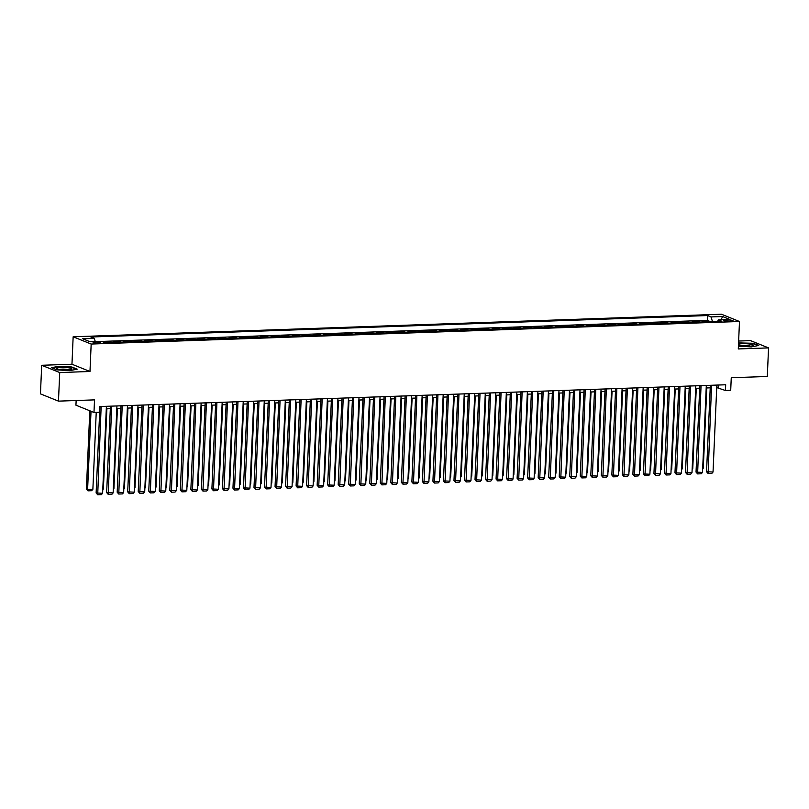 <?xml version="1.0" encoding="UTF-8"?>
<svg xmlns="http://www.w3.org/2000/svg" width="809" height="809" viewBox="0 0 809 809"><rect width="100%" height="100%" fill="white"/><g stroke="black" fill="none" stroke-linecap="round" stroke-linejoin="round"><path stroke-width="1.21" d="M98.385 343.259A3.711 0.617 2.5 0 0 100.528 342.794A3.711 0.617 2.5 0 0 95.26 342.005A3.711 0.617 2.5 0 0 93.106 342.47A3.711 0.617 2.5 0 0 98.385 343.259M76.147 400.516L75.945 405.188L93.975 412.459L99.234 412.277L99.487 406.553L725.693 384.771L725.44 390.494L730.709 390.312L731.255 377.732L767.306 376.478L768.55 347.89L750.53 340.629L738.637 341.034M41.694 365.284L40.45 393.872L58.47 401.133L59.724 372.544L89.981 371.493L91.174 344.047L73.154 336.787L71.961 364.232L41.694 365.284L59.724 372.544M91.174 344.047L739.487 321.497L721.466 314.236L73.154 336.787M704.326 321.891L702.687 321.224L708.997 321.011L708.967 321.729M700.119 322.033L698.48 321.375L698.45 322.093M698.48 321.375L692.16 321.598L693.798 322.255M683.271 322.619L681.633 321.962L687.953 321.739L687.923 322.457M672.754 322.983L671.116 322.326L677.426 322.103L677.396 322.821M662.227 323.357L660.589 322.69L666.899 322.478L666.869 323.196M651.7 323.721L650.062 323.054L656.382 322.842L656.352 323.56M641.173 324.085L639.535 323.428L645.855 323.206L645.825 323.924M630.656 324.449L629.018 323.792L635.328 323.57L635.298 324.288M620.129 324.813L618.491 324.156L624.801 323.934L624.77 324.652M609.602 325.188L607.964 324.52L614.284 324.308L614.253 325.026M599.075 325.552L597.446 324.884L603.757 324.672L603.726 325.39M588.558 325.916L586.919 325.258L593.23 325.036L593.199 325.754M578.03 326.28L576.392 325.623L582.702 325.4L582.672 326.118M567.503 326.644L565.865 325.987L572.185 325.764L572.155 326.482M556.976 327.018L555.348 326.351L561.658 326.138L561.628 326.856M546.459 327.382L544.821 326.715L551.131 326.502L551.101 327.22M535.932 327.746L534.294 327.089L540.604 326.866L540.574 327.584M525.405 328.11L523.767 327.453L530.087 327.23L530.057 327.948M514.878 328.474L513.25 327.817L519.56 327.594L519.53 328.312M504.361 328.848L502.723 328.181L509.033 327.969L509.003 328.687M493.834 329.212L492.196 328.545L498.506 328.333L498.475 329.051M483.307 329.576L481.668 328.919L487.989 328.697L487.958 329.415M472.78 329.941L471.151 329.283L477.462 329.061L477.431 329.779M462.263 330.305L460.624 329.647L466.935 329.425L466.904 330.143M451.735 330.679L450.097 330.011L456.418 329.799L456.377 330.517M441.208 331.043L439.57 330.375L445.89 330.163L445.86 330.881M430.681 331.407L429.053 330.75L435.363 330.527L435.333 331.245M420.164 331.771L418.526 331.114L424.836 330.891L424.806 331.609M409.637 332.135L407.999 331.478L414.319 331.255L414.279 331.973M399.11 332.509L397.472 331.842L403.792 331.629L403.762 332.347M388.583 332.873L386.955 332.206L393.265 331.993L393.235 332.711M378.066 333.237L376.428 332.58L382.738 332.357L382.708 333.075M367.539 333.601L365.901 332.944L372.221 332.721L372.18 333.439M357.012 333.965L355.373 333.308L361.694 333.086L361.663 333.804M346.495 334.339L344.856 333.672L351.167 333.46L351.136 334.178M335.968 334.704L334.329 334.036L340.64 333.824L340.609 334.542M325.44 335.068L323.802 334.41L330.123 334.188L330.082 334.906M314.913 335.432L313.275 334.774L319.595 334.552L319.565 335.27M304.396 335.796L302.758 335.138L309.068 334.916L309.038 335.634M293.869 336.17L292.231 335.502L298.541 335.29L298.511 336.008M283.342 336.534L281.704 335.866L288.024 335.654L287.984 336.372M272.815 336.898L271.177 336.241L277.497 336.018L277.467 336.736M262.298 337.262L260.66 336.605L266.97 336.382L266.94 337.1M251.771 337.626L250.133 336.969L256.443 336.746L256.413 337.464M241.244 338L239.606 337.333L245.926 337.12L245.885 337.838M230.717 338.364L229.078 337.697L235.399 337.484L235.368 338.202M220.2 338.728L218.561 338.071L224.872 337.849L224.841 338.567M209.673 339.092L208.034 338.435L214.345 338.213L214.314 338.931M199.145 339.456L197.507 338.799L203.828 338.577L203.787 339.295M188.618 339.831L186.98 339.163L193.3 338.951L193.27 339.669M178.101 340.195L176.463 339.527L182.773 339.315L182.743 340.033M167.574 340.559L165.936 339.901L172.246 339.679L172.216 340.397M157.047 340.923L155.409 340.265L161.729 340.043L161.699 340.761M146.52 341.287L144.882 340.629L151.202 340.407L151.172 341.125M136.003 341.661L134.365 340.993L140.675 340.781L140.645 341.499M125.476 342.025L123.838 341.358L130.148 341.145L130.118 341.863M114.949 342.389L113.311 341.732L119.631 341.509L119.601 342.227M103.431 342.076L109.104 341.873L109.073 342.591M727.938 320.02L725.622 320.101A3.6 0.597 2.5 0 0 723.539 320.556A3.6 0.597 2.5 0 0 728.646 321.315L730.962 321.244A3.6 0.597 2.5 0 0 733.045 320.789A3.6 0.597 2.5 0 0 727.938 320.02L727.888 321.325M712.517 321.608L710.99 316.926L707.582 315.55L90.841 336.999L94.249 338.374L82.67 338.779L90.082 341.762L101.651 341.358L105.069 342.733L721.8 321.284L718.392 319.909L717.532 321.426M710.99 316.926L722.568 316.521L729.971 319.504L718.392 319.909M708.997 321.011L707.369 320.354L101.792 341.418M109.104 341.873L110.742 342.531M119.631 341.509L121.269 342.167M130.148 341.145L131.786 341.803M140.675 340.781L142.313 341.438M151.202 340.407L152.84 341.074M161.729 340.043L163.367 340.7M172.246 339.679L173.884 340.336M182.773 339.315L184.412 339.972M193.3 338.951L194.939 339.608M203.828 338.577L205.466 339.244M214.345 338.213L215.983 338.87M224.872 337.849L226.51 338.506M235.399 337.484L237.037 338.142M245.926 337.12L247.554 337.778M256.443 336.746L258.081 337.414M266.97 336.382L268.608 337.04M277.497 336.018L279.135 336.675M288.024 335.654L289.652 336.311M298.541 335.29L300.179 335.947M309.068 334.916L310.707 335.583M319.595 334.552L321.234 335.209M330.123 334.188L331.751 334.845M340.64 333.824L342.278 334.481M351.167 333.46L352.805 334.117M361.694 333.086L363.332 333.753M372.221 332.721L373.849 333.379M382.738 332.357L384.376 333.015M393.265 331.993L394.903 332.651M403.792 331.629L405.43 332.287M414.319 331.255L415.947 331.923M424.836 330.891L426.474 331.548M435.363 330.527L437.002 331.184M445.89 330.163L447.529 330.82M456.418 329.799L458.046 330.456M466.935 329.425L468.573 330.092M477.462 329.061L479.1 329.718M487.989 328.697L489.627 329.354M498.506 328.333L500.144 328.99M509.033 327.969L510.671 328.626M519.56 327.594L521.198 328.262M530.087 327.23L531.725 327.888M540.604 326.866L542.242 327.524M551.131 326.502L552.769 327.16M561.658 326.138L563.297 326.796M572.185 325.764L573.824 326.432M582.702 325.4L584.341 326.057M593.23 325.036L594.868 325.693M603.757 324.672L605.395 325.329M614.284 324.308L615.922 324.965M624.801 323.934L626.439 324.601M635.328 323.57L636.966 324.227M645.855 323.206L647.493 323.863M656.382 322.842L658.02 323.499M666.899 322.478L668.537 323.135M677.426 322.103L679.064 322.771M687.953 321.739L689.592 322.397M93.975 412.459L94.522 399.879L58.47 401.133M739.487 321.497L738.293 348.942L768.55 347.89M716.723 387.592L725.44 390.494M106.303 408.828L110.317 408.687M116.82 408.464L120.844 408.323M127.347 408.1L131.371 407.958M137.874 407.726L141.888 407.594M148.401 407.362L152.416 407.22M158.918 406.998L162.943 406.856M169.445 406.634L173.47 406.492M179.972 406.27L183.987 406.128M190.499 405.896L194.514 405.764M201.016 405.531L205.041 405.39M211.543 405.167L215.568 405.026M222.07 404.803L226.085 404.662M232.598 404.439L236.612 404.298M243.115 404.065L247.139 403.934M253.642 403.701L257.666 403.56M264.169 403.337L268.183 403.195M274.696 402.973L278.711 402.831M285.213 402.609L289.238 402.467M295.74 402.235L299.765 402.103M306.267 401.871L310.282 401.729M316.794 401.507L320.809 401.365M327.311 401.143L331.336 401.001M337.838 400.779L341.863 400.637M348.366 400.404L352.38 400.273M358.883 400.04L362.907 399.899M369.41 399.676L373.434 399.535M379.937 399.312L383.962 399.171M390.464 398.948L394.479 398.807M400.981 398.574L405.006 398.443M411.508 398.21L415.533 398.068M422.035 397.846L426.06 397.704M432.562 397.482L436.577 397.34M443.079 397.118L447.104 396.976M453.606 396.744L457.631 396.612M464.133 396.38L468.158 396.238M474.661 396.016L478.675 395.874M485.178 395.652L489.202 395.51M495.705 395.288L499.729 395.146M506.232 394.913L510.257 394.772M516.759 394.549L520.774 394.408M527.276 394.185L531.301 394.044M537.803 393.821L541.828 393.68M548.33 393.457L552.355 393.316M558.857 393.083L562.872 392.941M569.374 392.719L573.399 392.577M579.901 392.355L583.926 392.213M590.428 391.991L594.453 391.849M600.956 391.627L604.97 391.485M611.473 391.253L615.497 391.111M622 390.889L626.024 390.747M632.527 390.525L636.552 390.383M643.054 390.16L647.069 390.019M653.571 389.796L657.596 389.655M664.098 389.422L668.123 389.281M674.625 389.058L678.65 388.917M685.152 388.694L689.167 388.553M695.669 388.33L699.694 388.189M706.196 387.966L710.221 387.824M718.25 385.033L718.139 387.541M707.369 320.354L707.582 315.55M94.249 338.374L95.3 341.58M721.092 319.808L722.568 316.521M738.415 346.181L751.288 346.919L758.731 345.473L753.3 343.289L738.556 342.905M89.981 371.493L71.961 364.232M56.954 369.885L69.817 370.623L77.26 369.177L71.829 366.993L58.966 366.244L51.523 367.691L56.954 369.885M716.835 385.084L713.032 472.041L706.55 471.728L708.128 473.538L711.566 385.266M710.332 385.306L706.55 471.728M713.032 472.041L711.819 473.407L708.128 473.538M706.793 387.936L703.294 468.118L702.667 468.816M702.697 468.138L703.294 468.118M738.465 344.907A7.544 1.254 2.5 0 0 738.627 345.018A7.544 1.254 2.5 0 0 749.013 346.242A7.544 1.254 2.5 0 0 753.037 345.645A7.544 1.254 2.5 0 0 750.823 344.229A7.544 1.254 2.5 0 0 742.682 343.683A7.544 1.254 2.5 0 0 738.496 344.371M750.469 346.151A5.167 0.86 2.5 0 0 743.623 345.443A5.167 0.86 2.5 0 0 741.135 345.746M738.536 343.238L753.058 343.562L758.104 345.595M71.89 369.096A7.544 1.254 2.5 0 0 65.064 367.438A7.544 1.254 2.5 0 0 56.873 368.237A7.544 1.254 2.5 0 0 57.156 368.722A7.544 1.254 2.5 0 0 64.326 369.915A7.544 1.254 2.5 0 0 71.576 369.349A7.544 1.254 2.5 0 0 71.89 369.096M69.008 369.855A5.167 0.86 2.5 0 0 64.356 369.157A5.167 0.86 2.5 0 0 59.674 369.45M52.069 367.913L59.118 366.548L71.596 367.266L76.643 369.298M706.308 385.448L702.515 472.405L696.033 472.102L697.611 473.902L701.049 385.63M699.805 385.671L696.033 472.102M702.515 472.405L701.292 473.771L697.611 473.902M695.78 385.812L691.988 472.769L685.506 472.466L687.084 474.266L690.522 385.994M689.278 386.035L685.506 472.466M691.988 472.769L690.765 474.135L687.084 474.266M685.253 386.176L681.461 473.134L674.979 472.83L676.557 474.63L679.995 386.358M678.751 386.409L674.979 472.83M681.461 473.134L680.238 474.509L676.557 474.63M674.736 386.55L670.934 473.508L664.462 473.194L666.029 474.994L669.468 386.732M668.234 386.773L664.462 473.194M670.934 473.508L669.721 474.873L666.029 474.994M696.266 388.31L692.767 468.482L692.14 469.18M692.17 468.502L692.767 468.482M685.749 388.674L682.24 468.846L681.623 469.544M681.643 468.866L682.24 468.846M675.222 389.038L671.723 469.21L671.096 469.908M671.126 469.23L671.723 469.21M664.695 389.402L661.196 469.574L660.569 470.282M660.599 469.594L661.196 469.574M664.209 386.914L660.417 473.872L653.935 473.558L655.512 475.368L658.951 387.096M657.707 387.137L653.935 473.558M660.417 473.872L659.193 475.237L655.512 475.368M654.168 389.766L650.669 469.948L650.042 470.646M650.072 469.968L650.669 469.948M653.682 387.278L649.89 474.236L643.408 473.932L644.985 475.732L648.424 387.46M647.18 387.501L643.408 473.932M649.89 474.236L648.666 475.601L644.985 475.732M643.651 390.14L640.141 470.312L639.525 471.01M639.555 470.332L640.141 470.312M643.165 387.642L639.363 474.6L632.881 474.296L634.458 476.096L637.896 387.824M636.653 387.865L632.881 474.296M639.363 474.6L638.139 475.965L634.458 476.096M633.123 390.504L629.624 470.676L628.997 471.374M629.028 470.696L629.624 470.676M632.638 388.007L628.836 474.964L622.364 474.661L623.931 476.461L627.369 388.189M626.136 388.239L622.364 474.661M628.836 474.964L627.622 476.339L623.931 476.461M622.596 390.868L619.097 471.04L618.47 471.738M618.501 471.06L619.097 471.04M622.111 388.381L618.319 475.338L611.837 475.025L613.414 476.825L616.852 388.563M615.609 388.603L611.837 475.025M618.319 475.338L617.095 476.703L613.414 476.825M611.584 388.745L607.792 475.702L601.309 475.389L602.887 477.199L606.325 388.927M605.081 388.967L601.309 475.389M607.792 475.702L606.568 477.067L602.887 477.199M601.067 389.109L597.264 476.066L590.782 475.763L592.36 477.563L595.798 389.291M594.554 389.331L590.782 475.763M597.264 476.066L596.041 477.431L592.36 477.563M590.54 389.473L586.737 476.43L580.265 476.127L581.833 477.927L585.271 389.655M584.037 389.695L580.265 476.127M586.737 476.43L585.524 477.795L581.833 477.927M580.013 389.837L576.22 476.794L569.738 476.491L571.316 478.291L574.754 390.019M573.51 390.069L569.738 476.491M576.22 476.794L574.997 478.17L571.316 478.291M569.485 390.211L565.693 477.168L559.211 476.855L560.789 478.655L564.227 390.393M562.983 390.434L559.211 476.855M565.693 477.168L564.47 478.534L560.789 478.655M558.968 390.575L555.166 477.532L548.684 477.219L550.262 479.029L553.7 390.757M552.456 390.798L548.684 477.219M555.166 477.532L553.943 478.898L550.262 479.029M548.441 390.939L544.639 477.897L538.167 477.593L539.734 479.393L543.173 391.121M541.939 391.162L538.167 477.593M544.639 477.897L543.426 479.262L539.734 479.393M537.914 391.303L534.122 478.261L527.64 477.957L529.217 479.757L532.656 391.485M531.412 391.526L527.64 477.957M534.122 478.261L532.898 479.626L529.217 479.757M527.387 391.667L523.595 478.625L517.113 478.321L518.69 480.121L522.129 391.849M520.885 391.9L517.113 478.321M523.595 478.625L522.371 480L518.69 480.121M516.87 392.041L513.068 478.999L506.586 478.685L508.163 480.485L511.601 392.223M510.358 392.264L506.586 478.685M513.068 478.999L511.854 480.364L508.163 480.485M506.343 392.405L502.541 479.363L496.069 479.049L497.636 480.859L501.074 392.587M499.841 392.628L496.069 479.049M502.541 479.363L501.327 480.728L497.636 480.859M612.069 391.232L608.57 471.404L607.943 472.112M607.974 471.425L608.57 471.404M601.552 391.596L598.043 471.778L597.426 472.476M597.457 471.799L598.043 471.778M591.025 391.971L587.526 472.143L586.899 472.84M586.929 472.163L587.526 472.143M580.498 392.335L576.999 472.507L576.372 473.204M576.402 472.527L576.999 472.507M569.971 392.699L566.472 472.871L565.845 473.568M565.875 472.891L566.472 472.871M559.454 393.063L555.945 473.235L555.328 473.943M555.358 473.255L555.945 473.235M548.927 393.427L545.428 473.609L544.801 474.307M544.831 473.629L545.428 473.609M538.4 393.801L534.901 473.973L534.274 474.671M534.304 473.993L534.901 473.973M527.872 394.165L524.374 474.337L523.747 475.035M523.777 474.357L524.374 474.337M517.356 394.529L513.846 474.701L513.23 475.399M513.26 474.721L513.846 474.701M506.828 394.893L503.329 475.065L502.702 475.773M502.733 475.085L503.329 475.065M496.301 395.257L492.802 475.439L492.175 476.137M492.206 475.459L492.802 475.439M495.816 392.769L492.024 479.727L485.542 479.424L487.119 481.224L490.557 392.952M489.314 392.992L485.542 479.424M492.024 479.727L490.8 481.092L487.119 481.224M485.289 393.134L481.497 480.091L475.014 479.788L476.592 481.588L480.03 393.316M478.786 393.356L475.014 479.788M481.497 480.091L480.273 481.456L476.592 481.588M474.772 393.498L470.969 480.455L464.487 480.152L466.065 481.952L469.503 393.68M468.259 393.73L464.487 480.152M470.969 480.455L469.756 481.83L466.065 481.952M464.245 393.872L460.442 480.829L453.97 480.516L455.548 482.316L458.976 394.054M457.742 394.094L453.97 480.516M460.442 480.829L459.229 482.194L455.548 482.316M485.774 395.631L482.275 475.803L481.648 476.501M481.679 475.823L482.275 475.803M475.257 395.995L471.748 476.167L471.131 476.865M471.162 476.188L471.748 476.167M464.73 396.359L461.231 476.531L460.604 477.229M460.634 476.552L461.231 476.531M454.203 396.723L450.704 476.895L450.077 477.603M450.107 476.916L450.704 476.895M453.718 394.236L449.925 481.193L443.443 480.88L445.021 482.69L448.459 394.418M447.215 394.458L443.443 480.88M449.925 481.193L448.702 482.558L445.021 482.69M443.676 397.088L440.177 477.27L439.55 477.967M439.58 477.29L440.177 477.27M443.19 394.6L439.398 481.557L432.916 481.254L434.494 483.054L437.932 394.782M436.688 394.822L432.916 481.254M439.398 481.557L438.175 482.922L434.494 483.054M433.159 397.462L429.65 477.634L429.033 478.331M429.063 477.654L429.65 477.634M432.673 394.964L428.871 481.921L422.389 481.618L423.967 483.418L427.405 395.146M426.161 395.186L422.389 481.618M428.871 481.921L427.658 483.286L423.967 483.418M422.632 397.826L419.133 477.998L418.506 478.695M418.536 478.018L419.133 477.998M422.146 395.328L418.344 482.285L411.872 481.982L413.45 483.782L416.878 395.51M415.644 395.561L411.872 481.982M418.344 482.285L417.131 483.661L413.45 483.782M412.105 398.19L408.606 478.362L407.979 479.059M408.009 478.382L408.606 478.362M411.619 395.702L407.827 482.66L401.345 482.346L402.922 484.146L406.361 395.884M405.117 395.925L401.345 482.346M407.827 482.66L406.603 484.025L402.922 484.146M401.577 398.554L398.079 478.726L397.452 479.434M397.482 478.746L398.079 478.726M401.092 396.066L397.3 483.024L390.818 482.71L392.395 484.52L395.834 396.248M394.59 396.289L390.818 482.71M397.3 483.024L396.076 484.389L392.395 484.52M391.06 398.918L387.551 479.1L386.935 479.798M386.965 479.12L387.551 479.1M390.575 396.43L386.773 483.388L380.291 483.084L381.868 484.884L385.306 396.612M384.063 396.653L380.291 483.084M386.773 483.388L385.559 484.753L381.868 484.884M380.533 399.292L377.034 479.464L376.407 480.162M376.438 479.484L377.034 479.464M380.048 396.794L376.246 483.752L369.774 483.448L371.351 485.248L374.779 396.976M373.546 397.017L369.774 483.448M376.246 483.752L375.032 485.117L371.351 485.248M370.006 399.656L366.507 479.828L365.88 480.526M365.911 479.848L366.507 479.828M369.521 397.158L365.729 484.116L359.247 483.812L360.824 485.612L364.262 397.34M363.019 397.391L359.247 483.812M365.729 484.116L364.505 485.491L360.824 485.612M359.479 400.02L355.98 480.192L355.353 480.89M355.384 480.212L355.98 480.192M358.994 397.532L355.202 484.49L348.719 484.176L350.297 485.976L353.735 397.715M352.491 397.755L348.719 484.176M355.202 484.49L353.978 485.855L350.297 485.976M348.962 400.384L345.463 480.556L344.836 481.264M344.867 480.576L345.463 480.556M348.477 397.897L344.674 484.854L338.192 484.54L339.77 486.351L343.208 398.079M341.964 398.119L338.192 484.54M344.674 484.854L343.461 486.219L339.77 486.351M338.435 400.748L334.936 480.93L334.309 481.628M334.339 480.951L334.936 480.93M337.95 398.261L334.147 485.218L327.675 484.915L329.253 486.715L332.681 398.443M331.447 398.483L327.675 484.915M334.147 485.218L332.934 486.583L329.253 486.715M327.908 401.122L324.409 481.294L323.782 481.992M323.812 481.315L324.409 481.294M327.423 398.625L323.63 485.582L317.148 485.279L318.726 487.079L322.164 398.807M320.92 398.847L317.148 485.279M323.63 485.582L322.407 486.947L318.726 487.079M317.381 401.486L313.882 481.658L313.255 482.356M313.285 481.679L313.882 481.658M316.895 398.989L313.103 485.946L306.621 485.643L308.199 487.443L311.637 399.171M310.393 399.221L306.621 485.643M313.103 485.946L311.88 487.321L308.199 487.443M306.864 401.851L303.365 482.022L302.738 482.72M302.768 482.043L303.365 482.022M306.378 399.363L302.576 486.32L296.094 486.007L297.672 487.807L301.11 399.545M299.876 399.585L296.094 486.007M302.576 486.32L301.363 487.685L297.672 487.807M296.337 402.215L292.838 482.386L292.211 483.094M292.241 482.407L292.838 482.386M295.851 399.727L292.049 486.684L285.577 486.371L287.155 488.181L290.583 399.909M289.349 399.949L285.577 486.371M292.049 486.684L290.836 488.049L287.155 488.181M285.81 402.579L282.311 482.761L281.684 483.458M281.714 482.781L282.311 482.761M285.324 400.091L281.532 487.048L275.05 486.745L276.627 488.545L280.066 400.273M278.822 400.313L275.05 486.745M281.532 487.048L280.308 488.414L276.627 488.545M275.282 402.953L271.784 483.125L271.157 483.822M271.187 483.145L271.784 483.125M274.797 400.455L271.005 487.412L264.523 487.109L266.1 488.909L269.539 400.637M268.295 400.677L264.523 487.109M271.005 487.412L269.781 488.778L266.1 488.909M264.765 403.317L261.267 483.489L260.64 484.187M260.67 483.509L261.267 483.489M264.28 400.819L260.478 487.776L253.996 487.473L255.573 489.273L259.011 401.001M257.778 401.052L253.996 487.473M260.478 487.776L259.264 489.152L255.573 489.273M254.238 403.681L250.739 483.853L250.112 484.551M250.143 483.873L250.739 483.853M253.753 401.193L249.951 488.151L243.479 487.837L245.056 489.637L248.494 401.375M247.251 401.416L243.479 487.837M249.951 488.151L248.737 489.516L245.056 489.637M243.711 404.045L240.212 484.217L239.585 484.925M239.616 484.237L240.212 484.217M243.226 401.557L239.434 488.515L232.952 488.201L234.529 490.011L237.967 401.739M236.724 401.78L232.952 488.201M239.434 488.515L238.21 489.88L234.529 490.011M233.184 404.409L229.685 484.591L229.058 485.289M229.089 484.611L229.685 484.591M232.699 401.921L228.907 488.879L222.424 488.575L224.002 490.375L227.44 402.103M226.196 402.144L222.424 488.575M228.907 488.879L227.683 490.244L224.002 490.375M222.667 404.783L219.168 484.955L218.541 485.653M218.572 484.975L219.168 484.955M222.182 402.285L218.379 489.243L211.897 488.939L213.475 490.739L216.913 402.467M215.679 402.508L211.897 488.939M218.379 489.243L217.166 490.608L213.475 490.739M212.14 405.147L208.641 485.319L208.014 486.017M208.044 485.339L208.641 485.319M211.655 402.649L207.852 489.607L201.38 489.303L202.958 491.103L206.396 402.831M205.152 402.882L201.38 489.303M207.852 489.607L206.639 490.982L202.958 491.103M201.613 405.511L198.114 485.683L197.487 486.381M197.517 485.703L198.114 485.683M201.128 403.024L197.335 489.981L190.853 489.667L192.431 491.467L195.869 403.206M194.625 403.246L190.853 489.667M197.335 489.981L196.112 491.346L192.431 491.467M191.086 405.875L187.587 486.047L186.96 486.755M186.99 486.067L187.587 486.047M190.6 403.388L186.808 490.345L180.326 490.032L181.904 491.842L185.342 403.57M184.098 403.61L180.326 490.032M186.808 490.345L185.585 491.71L181.904 491.842M180.569 406.239L177.07 486.421L176.443 487.119M176.473 486.442L177.07 486.421M180.083 403.752L176.281 490.709L169.799 490.406L171.377 492.206L174.815 403.934M173.581 403.974L169.799 490.406M176.281 490.709L175.068 492.074L171.377 492.206M170.042 406.614L166.543 486.785L165.916 487.483M165.946 486.806L166.543 486.785M169.556 404.116L165.754 491.073L159.282 490.77L160.86 492.57L164.298 404.298M163.054 404.338L159.282 490.77M165.754 491.073L164.54 492.438L160.86 492.57M159.515 406.978L156.016 487.149L155.389 487.847M155.419 487.17L156.016 487.149M159.029 404.48L155.237 491.437L148.755 491.134L150.332 492.934L153.771 404.662M152.527 404.712L148.755 491.134M155.237 491.437L154.013 492.812L150.332 492.934M148.987 407.342L145.489 487.514L144.862 488.211M144.892 487.534L145.489 487.514M148.502 404.854L144.71 491.811L138.228 491.498L139.805 493.298L143.244 405.036M142 405.076L138.228 491.498M144.71 491.811L143.486 493.177L139.805 493.298M138.47 407.706L134.972 487.878L134.345 488.585M134.375 487.898L134.972 487.878M137.985 405.218L134.183 492.175L127.701 491.862L129.278 493.672L132.716 405.4M131.483 405.44L127.701 491.862M134.183 492.175L132.969 493.541L129.278 493.672M127.943 408.07L124.444 488.252L123.817 488.949M123.848 488.272L124.444 488.252M127.458 405.582L123.656 492.539L117.184 492.236L118.761 494.036L122.199 405.764M120.956 405.805L117.184 492.236M123.656 492.539L122.442 493.905L118.761 494.036M117.416 408.444L113.917 488.616L113.29 489.314M113.321 488.636L113.917 488.616M116.931 405.946L113.139 492.903L106.657 492.6L108.234 494.4L111.672 406.128M110.428 406.169L106.657 492.6M113.139 492.903L111.915 494.269L108.234 494.4M106.889 408.808L103.39 488.98L102.763 489.678M102.794 489L103.39 488.98M106.404 406.31L102.612 493.268L96.129 492.964L97.707 494.764L101.145 406.492M99.901 406.543L96.129 492.964M102.612 493.268L101.388 494.643L97.707 494.764M89.809 410.78L86.391 489.041L87.605 489.526L91.023 411.265M96.231 412.378L92.873 489.344L91.65 490.709L87.969 490.841L86.391 489.041M87.969 490.841L87.605 489.526L92.873 489.344M725.582 321.183L725.622 320.101"/></g></svg>
